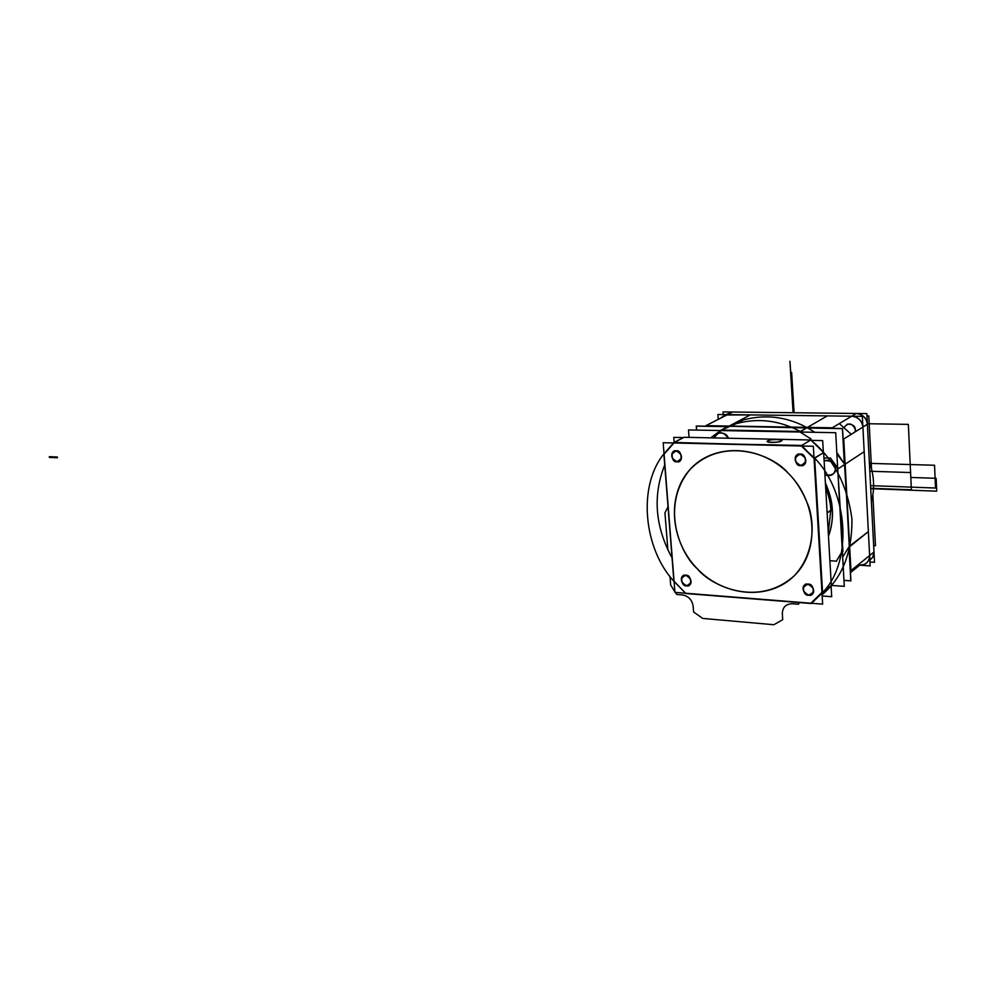 <?xml version="1.0" encoding="UTF-8"?>
<svg xmlns="http://www.w3.org/2000/svg" width="986" height="986" viewBox="0 0 986 986"><rect width="100%" height="100%" fill="white"/><g stroke="black" fill="none" stroke-linecap="round" stroke-linejoin="round"><path stroke-width="1.48" d="M871.414 502.01C874.89 488.748 874.188 475.277 869.319 461.584C874.188 475.277 874.89 488.748 871.414 502.01C874.89 488.748 874.188 475.277 869.319 461.584C874.188 475.277 874.89 488.748 871.414 502.01M873.67 545.652L875.482 545.751L872.869 495.132M871.501 468.646L868.777 415.882L866.953 415.858M869.96 561.995L874.533 562.279L866.83 413.602L723.046 411.901L723.231 414.564M720.31 418.323L724.932 414.983L720.31 418.323L732.697 412.012L856.205 413.479L732.697 412.012L726.362 414.601L732.697 412.012L856.205 413.479C862.676 414.194 866.398 417.793 867.384 424.263L874.003 552L872.709 557.324L869.874 560.208L873.041 556.733L874.003 552L850.98 570.611L843.745 438.98L867.384 424.263L874.003 552L867.384 424.263L862.898 427.061L864.18 451.687L845.125 464.221L844.435 463.026L845.125 464.221L844.435 463.026L845.125 464.221L864.18 451.687L844.768 464.455L849.279 546.343L844.792 464.406M717.907 414.49L862.331 416.339L870.17 565.878L857.832 565.077L870.17 565.878L862.331 416.339L870.17 565.878L857.832 565.077L870.17 565.878L862.331 416.339L717.907 414.49L718.252 419.37L717.907 414.49L862.331 416.339L717.907 414.49L718.252 419.37L717.907 414.49M850.018 564.571L850.647 564.608L850.018 564.571M844.706 464.283L849.636 546.084L849.069 547.193L868.37 531.59L849.636 546.084L868.37 531.59L869.627 555.537L868.37 531.59L849.636 546.084L845.125 464.221L864.18 451.687L862.898 427.061C861.85 420.603 858.103 416.979 851.657 416.203L856.205 413.479L851.657 416.203L827.34 415.895L807.472 427.382L827.34 415.895L851.657 416.203C858.153 416.93 861.9 420.554 862.898 427.061L867.384 424.263C866.398 417.793 862.676 414.194 856.205 413.479L832.258 427.801L705.914 425.656L732.697 412.012L727.594 414.613L750.21 414.909L728.95 426.248M855.108 431.905L855.404 429.785C852.434 422.957 848.65 422.168 844.041 427.406L847.43 424.079L844.041 427.406M872.77 528.176L874.003 552L869.627 555.537C869.763 559.58 867.927 562.575 864.081 564.51C867.927 562.575 869.763 559.58 869.627 555.537L874.003 552L869.627 555.537C869.307 561.774 865.991 564.99 859.669 565.2L857.832 565.077L859.669 565.2L850.462 572.656M855.404 429.785C855.392 426.137 852.73 424.239 847.43 424.079C852.73 424.239 855.392 426.137 855.404 429.785M851.251 434.308L839.32 423.586L851.251 434.308M807.386 427.727L808.52 427.961L807.472 427.382L827.34 415.895L807.472 427.382L808.52 427.961L728.568 426.248M843.683 449.443L844.299 449.061M829.571 427.764L828.659 428.306M696.658 430.093L696.362 426.137L727.73 426.679M843.967 580.31L850.807 580.791L848.946 547.02M844.349 463.666L842.426 428.651L807.99 428.06M716.378 425.841L715.368 426.359M832.011 413.196L856.205 413.479C862.627 414.243 866.361 417.842 867.384 424.263L862.898 427.061C861.85 420.603 858.103 416.979 851.657 416.203L856.205 413.479L732.697 412.012L724.932 414.983L750.21 414.909L728.864 426.248M808.52 427.961L728.925 426.051L807.275 427.665M869.874 560.208L873.041 556.733L874.015 552.641L872.795 557.189L869.874 560.208L872.795 557.189L874.015 552.641L867.384 424.263C866.398 417.793 862.676 414.194 856.205 413.479C862.627 414.243 866.361 417.842 867.384 424.263L868.654 448.741M849.636 546.084L844.435 463.026M864.081 564.51L859.669 565.2L864.081 564.51M788.024 472.997C773.123 454.743 723.145 435.257 689.83 469.706C659.671 506.656 680.623 554.428 697.312 568.774C680.623 554.428 659.671 506.656 689.83 469.706C723.145 435.257 773.123 454.743 788.024 472.997C759.047 443.996 712.755 443.441 689.83 469.706C666.474 495.576 670.246 541.104 697.312 568.774C724.02 596.789 769.24 600.918 794.445 575.59C820.056 550.718 817.357 501.615 788.024 472.997C796.232 480.835 803.208 492.273 808.964 507.309C815.533 528.25 812.316 556.585 794.445 575.59C758.271 608.202 711.005 585.93 697.312 568.774C711.005 585.93 758.271 608.202 794.445 575.59C812.316 556.585 815.533 528.25 808.964 507.309C803.208 492.273 796.232 480.835 788.024 472.997M663.171 442.714L813.327 446.276L822.644 604.147L674.942 592.376L663.171 442.714M674.067 581.272L664.071 454.25L673.968 442.973L801.384 445.992L814.042 458.453L821.954 592.438L810.911 603.21L685.578 593.227L674.067 581.272L663.861 453.979L673.968 442.443L663.861 453.979L673.882 581.259L685.689 593.338L674.067 581.272M800.805 465.454C807.657 461.929 807.423 458.194 800.127 454.25C793.299 457.787 793.52 461.522 800.805 465.454C807.423 467.561 806.523 452.537 800.127 454.25C793.508 452.192 794.433 467.154 800.805 465.454C807.423 467.561 806.523 452.537 800.127 454.25C793.508 452.192 794.433 467.154 800.805 465.454M808.693 595.1C815.447 592.019 815.225 588.408 808.027 584.267C801.298 587.36 801.519 590.971 808.693 595.1C815.212 597.43 814.35 582.911 808.027 584.267C801.519 581.986 802.407 596.431 808.693 595.1C815.212 597.43 814.35 582.911 808.027 584.267C801.519 581.986 802.407 596.431 808.693 595.1M686.564 585.709C692.677 582.738 692.418 579.287 685.775 575.343C679.674 578.326 679.946 581.789 686.564 585.709C692.566 587.915 691.506 574.025 685.775 575.343C679.773 573.174 680.858 587.015 686.564 585.709C692.566 587.915 691.506 574.025 685.775 575.343C679.773 573.174 680.858 587.015 686.564 585.709M677.012 461.658C683.199 458.28 682.916 454.706 676.186 450.947C670.012 454.336 670.295 457.911 677.012 461.658C683.088 463.666 681.992 449.296 676.186 450.947C670.11 448.987 671.22 463.284 677.012 461.658C683.088 463.666 681.992 449.296 676.186 450.947C670.11 448.987 671.22 463.284 677.012 461.658M663.861 453.979L674.091 581.518C643.168 548.265 637.72 485.395 664.034 453.733L673.882 581.259M685.319 593.202L811.268 603.531L685.319 593.202L811.268 603.531L685.578 593.227L811.268 603.531L822.004 593.165L814.658 458.194L814.042 458.453L821.954 592.438L822.583 592.5L814.658 458.194L801.248 445.882L801.692 445.438L673.968 442.973L801.384 445.992L673.968 442.443L684.099 437.279L673.426 442.96M685.652 593.51L811.268 603.531L822.583 592.5L813.992 457.43L814.658 458.194L814.042 458.453L801.692 445.438L673.82 442.973L801.544 445.992L673.968 442.443L684.099 437.279L810.8 439.99L801.692 445.438L810.8 439.99L684.099 437.279L673.968 442.443L684.099 437.279L810.8 439.99L801.692 445.438L810.8 439.99L684.099 437.279M822.09 594.718C842.29 577.895 852.237 552.678 851.916 519.067C847.442 485.235 833.737 458.872 810.8 439.99L823.643 452.586L810.8 439.99C833.737 458.872 847.442 485.235 851.916 519.067C852.237 552.678 842.29 577.895 822.09 594.718L831.321 585.45L822.09 594.718L831.321 585.45L822.583 592.5L831.321 585.45L823.643 452.586L831.321 585.45L823.643 452.586L831.321 585.45L821.967 592.598L814.042 458.28L823.643 452.586L810.8 439.99L801.692 445.438L802.37 446.017M781.097 441.075C784.794 439.127 771.126 438.832 768.02 440.791C764.224 442.739 777.979 443.059 781.097 441.075C778.41 442.344 774.109 442.652 768.193 441.974L768.02 440.791L768.193 441.974C774.109 442.652 778.41 442.344 781.097 441.075L781.59 440.397L781.097 441.075M664.724 464.985C652.609 495.588 655.037 526.549 672.033 557.866C655.037 526.549 652.609 495.588 664.724 464.985M664.034 453.733C637.72 485.395 643.168 548.265 674.091 581.518M822.164 595.975L831.703 596.703L831.075 585.733M823.359 452.254L822.681 440.594L811.219 440.348M674.141 442.357L673.758 437.377L683.483 437.587M823.643 452.586L814.658 458.194L813.992 457.43C849.242 492.63 852.767 562.944 822.004 593.165L814.658 458.194L823.643 452.586M822.004 593.165C852.767 562.944 849.242 492.63 813.992 457.43M768.02 440.791C767.786 439.707 781.799 438.671 781.59 440.397C781.799 438.671 767.786 439.707 768.02 440.791M800.114 454.189L798.389 454.435C791.955 455.495 796.491 467.315 800.805 465.515L802.592 465.269C809.013 464.159 804.403 452.364 800.114 454.189L798.389 454.435C791.955 455.495 796.491 467.315 800.805 465.515L802.592 465.269C809.013 464.159 804.403 452.364 800.114 454.189C793.434 452.118 794.371 467.228 800.805 465.515C807.497 467.635 806.585 452.463 800.114 454.189M808.027 584.217L805.808 584.538C799.843 586.091 804.933 596.616 808.693 595.15L810.96 594.829C816.913 593.215 811.761 582.738 808.027 584.217L805.808 584.538C799.843 586.091 804.933 596.616 808.693 595.15L810.96 594.829C816.913 593.215 811.761 582.738 808.027 584.217C801.445 581.9 802.345 596.505 808.693 595.15C815.286 597.504 814.411 582.837 808.027 584.217M685.763 575.294L683.927 575.528C678.356 576.736 683.002 587.212 686.576 585.77L688.45 585.511C694.021 584.267 689.313 573.827 685.763 575.294L683.927 575.528C678.356 576.736 683.002 587.212 686.576 585.77L688.45 585.511C694.021 584.267 689.313 573.827 685.763 575.294C679.711 573.1 680.796 587.077 686.576 585.77C692.64 588.001 691.568 573.963 685.763 575.294M676.174 450.898L674.757 451.083C668.816 451.822 672.945 463.469 677.012 461.719L678.479 461.522C684.42 460.733 680.217 449.111 676.174 450.898L674.757 451.083C668.816 451.822 672.945 463.469 677.012 461.719L678.479 461.522C684.42 460.733 680.217 449.111 676.174 450.898C670.049 448.913 671.17 463.358 677.012 461.719C683.162 463.74 682.053 449.222 676.174 450.898M781.048 441.075L781.319 440.138C779.692 438.659 767.86 439.929 768.069 440.791L767.774 441.74C769.4 443.232 781.282 441.95 781.048 441.075L781.319 440.138C779.692 438.659 767.86 439.929 768.069 440.791L767.774 441.74C769.4 443.232 781.282 441.95 781.048 441.075C786.323 439.337 769.006 438.967 768.069 440.791C762.708 442.529 780.099 442.924 781.048 441.075M844.472 463.888L842.525 428.54L807.793 427.949M727.927 426.568L696.252 426.026L696.56 430.093M849.045 546.823L850.918 580.902L843.967 580.409M828.474 536.273C831.531 527.991 832.813 519.215 832.32 509.947C833.01 517.773 831.74 526.549 828.474 536.273C831.74 526.549 833.01 517.773 832.32 509.947L827.118 512.806L830.828 510.181C830.619 503.513 828.893 495.909 825.652 487.355C828.893 495.909 830.619 503.513 830.828 510.181L827.118 512.806L830.828 510.181L828.265 532.514L830.828 510.181L832.32 509.947L830.828 510.181L828.265 532.514L830.828 510.181C830.619 503.513 828.893 495.909 825.652 487.355C828.893 495.909 830.619 503.513 830.828 510.181L832.32 509.947L831.062 500.136L825.405 482.943C829.83 493.148 832.135 502.157 832.32 509.947C832.135 502.157 829.83 493.148 825.405 482.943M689.054 437.377L688.499 429.945L835.697 432.694L844.299 586.35L831.321 585.401M830.717 458.157L823.963 457.972L830.495 458.145L837.718 468.88L842.34 551.273L836.35 561.145L829.892 560.738L836.572 561.157M712.04 436.588L712.126 437.87L712.052 436.798L721.271 430.562L800.114 432.028L810.837 438.881L810.911 440.076L810.825 438.659M824.937 474.981C832.406 475.757 835.931 473.502 835.524 468.202C835.931 473.502 832.406 475.757 824.937 474.981C831.21 476.768 834.748 474.512 835.524 468.202C834.033 461.805 830.224 459.316 824.111 460.721C831.531 460.4 835.339 462.902 835.524 468.202C835.339 462.902 831.531 460.4 824.111 460.721M728.161 438.215C723.021 431.067 718.4 430.968 714.308 437.92C714.135 431.227 727.335 431.474 728.161 438.215C727.335 431.474 714.135 431.227 714.308 437.92M842.66 557.139L849.279 546.343L844.768 464.455L838.31 468.707L844.768 464.455L849.279 546.343L842.66 557.139M829.892 560.738L836.362 561.145L842.327 551.248L837.718 468.905L842.931 551.26L837.706 468.794L842.34 551.359M837.533 453.609L844.78 464.394L838.31 468.707L830.36 457.972M837.434 453.486L844.768 464.455L838.31 468.707L837.644 467.574L837.718 468.905L830.495 458.145L823.963 457.972M810.911 440.076L810.837 438.881L800.114 432.028L721.271 430.562L712.052 436.798L712.126 437.87M844.78 464.406L836.88 453.782L837.41 453.449L836.88 453.782M837.41 453.449L844.768 464.455L838.31 468.707L844.768 464.455L836.818 452.747L844.768 464.455L836.818 452.747L844.768 464.455L838.31 468.707L837.644 467.574M807.201 427.616L814.83 432.299C792.276 417.534 768.525 413.38 743.567 419.863C768.525 413.38 792.276 417.534 814.83 432.299C792.276 417.534 768.525 413.38 743.567 419.863L736.431 423.61C758.444 417.645 780.086 420.455 801.371 432.053C780.086 420.455 758.444 417.645 736.431 423.61C758.444 417.645 780.086 420.455 801.371 432.053C780.086 420.455 758.444 417.645 736.431 423.61L721.321 430.032L801.371 432.053L800.361 431.498L807.103 427.604L814.83 432.299C792.276 417.534 768.525 413.38 743.567 419.863L721.321 430.032L711.904 436.921M721.321 430.032L743.567 419.863L736.431 423.61L743.567 419.863L728.531 426.26L721.173 430.549L800.225 432.028L721.321 430.032L800.361 431.498L721.321 430.032L728.531 426.26L791.733 427.332L728.531 426.26L743.567 419.863L728.531 426.26L807.103 427.604L800.016 431.979L811.022 439.016M814.83 432.299L807.152 427.591L800.361 431.498L801.371 432.053M807.078 427.591L728.531 426.26M842.389 552.308L842.931 551.26M836.239 561.317L842.377 551.162M732.697 412.012L755.214 412.284M867.347 423.733L908.34 424.362L910.805 477.458L936.145 478.309L936.7 491.176L870.724 488.674L936.7 491.176L870.724 488.674L936.7 491.176L936.145 478.309L936.7 491.176L936.145 478.309L910.805 477.458L936.145 478.309L910.805 477.458L908.34 424.362L910.805 477.458L908.34 424.362L867.347 423.733M799.584 602.594L798.45 604.245L792.387 603.765C785.891 603.9 782.539 607.203 782.329 613.674L782.711 619.689L773.862 624.73L702.735 618.432L693.602 611.986L693.146 606.156C692.049 599.784 688.45 596.037 682.349 594.915L676.79 594.472L675.311 592.413M674.905 591.822L670.665 585.043L669.975 576.329M667.892 549.978L664.946 512.868L668.015 506.73M792.781 407.785L792.103 396.828L793.126 396.84L794.1 412.74L793.126 396.84L792.103 396.828L793.089 412.727L790.599 372.375L791.622 372.474L794.1 412.74L791.635 372.523L794.1 412.74L791.622 372.474L794.1 412.74L791.635 372.572L790.624 372.683L793.089 412.727L790.624 372.634L791.635 372.523L790.624 372.646L793.089 412.727L790.612 372.572L791.635 372.671L790.612 372.548L793.089 412.727L790.599 372.375L791.622 372.474L790.612 372.572L793.089 412.727L792.781 407.785L793.089 412.727L792.781 407.785L793.483 407.662L792.781 407.785M793.804 412.74L793.483 407.662L793.804 412.74M789.934 361.431L793.089 412.727L789.934 361.431M793.656 412.74L789.922 361.27L793.656 412.74M934.543 465.256L935.529 488.033L870.564 485.63L935.529 488.033L870.564 485.63L935.529 488.033L934.543 465.256L935.529 488.033L934.543 465.256L869.405 463.358L934.543 465.256M792.707 390.197L791.672 389.778L792.707 390.197M49.3 456.691L49.423 457.442L57.434 457.75L57.324 456.999L49.3 456.691L49.423 457.442L57.434 457.75L57.324 456.999L49.3 456.691M911.384 489.795L870.7 488.255L911.384 489.795L870.7 488.255L911.384 489.795L910.583 472.553L911.384 489.795M869.825 471.246L910.583 472.553L869.825 471.246M721.296 430.056L720.446 430.537L721.296 430.056M807.177 427.604L814.892 432.312"/></g></svg>
